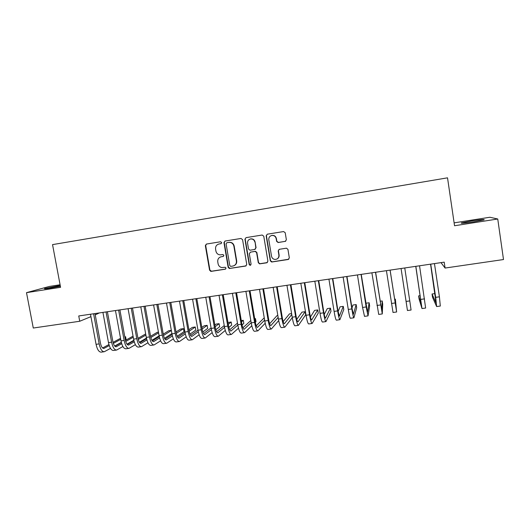 <?xml version="1.0" encoding="UTF-8"?>
<svg xmlns="http://www.w3.org/2000/svg" width="530" height="530" viewBox="0 0 530 530"><rect width="100%" height="100%" fill="white"/><g stroke="black" fill="none" stroke-linecap="round" stroke-linejoin="round"><path stroke-width="0.79" d="M221.706 242.574L220.606 241.76L206.349 244.072L205.342 245.642L209.575 270.214L211.132 271.373L225.29 269.194L226.058 268.087L225.243 267.279L221.792 267.557C219.798 267.113 218.565 265.875 218.102 263.847L217.75 261.8C217.552 259.104 218.731 257.421 221.275 256.745L223.117 256.454L223.885 255.347L222.905 254.526L220.374 254.877C218.002 254.738 216.518 253.479 215.922 251.121L215.571 249.06C215.365 246.41 216.505 244.721 218.996 243.999L220.957 243.681L221.706 242.574M471.375 220.97L461.411 222.918C460.325 223.567 464.525 223.196 474.025 221.798L484.062 219.844C485.023 219.195 480.796 219.572 471.375 220.97M60.221 285.465L44.838 288.519C43.606 289.002 45.368 288.877 50.138 288.154L60.374 286.279M285.213 241.422L286.372 239.805L285.213 232.73L283.596 231.557L267.266 234.2L266.166 235.81L270.313 260.826L271.638 262.019L288.174 259.495L289.334 257.885L287.936 249.378L286.458 248.186L279.343 249.299L278.19 250.909L278.886 255.115C278.979 257.732 277.733 259.177 275.156 259.448C273.202 259.256 271.989 258.19 271.526 256.262L268.796 239.785C268.644 237.513 269.644 236.075 271.81 235.472C274.103 235.307 275.554 236.353 276.163 238.606L276.62 241.362L278.164 242.541L285.67 241.263M440.993 262.635L445.081 268.048L444.213 262.158L78.745 315.959L79.739 321.26L90.935 316.648M445.081 268.048L503.5 259.541L497.75 218.996L489.859 217.254L454.117 222.865M60.089 284.756L49.35 286.445L26.5 292.653L60.572 287.326L52.543 244.615L447.525 177.828L454.541 225.747L497.75 218.996M26.5 292.653L33.277 328.03L79.739 321.26M242.568 239.626L240.978 238.46L225.005 241.051L223.958 242.634L228.165 267.345L229.324 268.505L245.628 266.053L246.748 264.47L242.568 239.626M246.013 237.645L262.165 235.028L263.761 236.201L267.915 261.197L266.776 262.794L259.581 263.867L258.289 262.688L256.599 252.591L255.155 251.406L250.452 252.141L249.325 253.737L251.088 264.225L250.067 265.344L249.186 264.516L244.94 239.242L246.013 237.645L244.94 239.242M99.349 312.932L95.228 314.88M221.202 243.601L218.744 244.052M220.619 256.904L223.448 256.334M206.475 244.052L205.693 245.542L209.913 270.075L211.47 271.227L225.681 269.035M225.071 241.037L224.276 242.541L228.47 267.2L230.04 268.365L246.159 265.848M226.873 242.727L226.091 243.84L229.788 265.543L230.623 266.365L232.836 266.06C235.399 265.391 236.585 263.702 236.393 260.998L233.876 246.132C233.16 243.495 231.477 242.256 228.821 242.415L226.966 242.694M234.114 265.643C236.055 264.675 236.917 263.085 236.685 260.866L236.393 260.998M226.853 242.733L229.126 242.323C231.776 242.164 233.458 243.402 234.174 246.033L236.685 260.866M250.273 252.181L255.414 251.293L256.858 252.479L258.541 262.555L259.826 263.735L267.352 262.562M245.218 239.156L249.458 264.384L250.71 265.159M254.844 242.091C254.234 239.852 252.797 238.818 250.524 238.977C248.391 239.58 247.404 241.011 247.563 243.263L248.537 249.04L250.001 250.22L254.685 249.484L255.811 247.881L255.102 242.005C254.499 239.765 253.062 238.732 250.796 238.891L250.18 239.056M255.115 249.339L255.811 247.881M255.102 242.005L256.07 247.782M271.334 235.585L272.042 235.393C274.328 235.227 275.779 236.274 276.382 238.52L276.839 241.269L278.376 242.448L285.412 241.329M277.216 258.885C278.661 258.004 279.29 256.706 279.098 254.996L278.886 255.115M279.045 249.378L278.409 250.796L279.098 254.996M267.219 234.214L266.404 235.731L270.545 260.7L272.142 261.873L288.817 259.216M104.039 351.754L101.283 352.125C98.991 352.205 97.248 349.608 96.062 344.321L90.491 314.237M110.505 348.369L104.344 351.708C102.071 351.787 100.342 349.184 99.163 343.897L93.591 313.78M94.989 313.575L100.468 343.215C101.25 346.739 102.403 348.482 103.926 348.429L109.246 345.587M113.327 343.374L120.721 339.359M124.855 337.113L125.59 336.716L124.802 336.822M102.588 347.971L108.935 344.553M113.036 342.34L120.529 338.306M125.59 336.716L126.133 339.684L125.405 340.094M121.317 342.36L114.699 346.037M116.355 350.078L113.566 350.456C111.353 350.529 109.657 347.912 108.484 342.605L102.926 312.402M122.894 346.527L116.646 350.038C114.46 350.105 112.777 347.481 111.605 342.175L106.053 311.945M107.398 311.746L112.864 341.499C113.639 345.037 114.758 346.786 116.222 346.746L121.701 343.718M125.743 341.452L133.255 337.232M114.891 346.242L121.383 342.632M125.458 340.359L133.056 336.133M133.825 340.247L127.001 344.169M128.75 348.395L125.935 348.773C123.808 348.833 122.158 346.203 120.999 340.876L115.46 310.56M135.375 344.659L129.035 348.356C126.935 348.409 125.299 345.772 124.139 340.439L118.607 310.096M119.899 309.904L125.338 339.776C126.114 343.327 127.2 345.083 128.605 345.05L134.242 341.824M138.244 339.498L145.876 335.059M145.671 333.913L137.972 338.339M127.286 344.5L133.924 340.671M146.426 338.08L139.403 342.261M141.245 346.693L138.39 347.084C136.349 347.13 134.752 344.48 133.6 339.134L128.081 308.698M147.95 342.758L141.517 346.66C139.496 346.7 137.913 344.043 136.76 338.69L131.248 308.235M132.487 308.049L137.913 338.034C138.674 341.598 139.728 343.367 141.079 343.347L146.87 339.896M150.831 337.504L158.576 332.82M158.45 332.138L157.191 332.31L150.573 336.272C151.328 339.863 152.349 341.645 153.64 341.625L159.59 337.928M139.768 342.738L146.558 338.677M159.119 335.848L151.898 340.313M153.819 344.984L150.931 345.381C148.976 345.414 147.433 342.744 146.293 337.371L140.794 306.83M160.603 340.823L154.084 344.95C152.15 344.977 150.613 342.307 149.48 336.934L143.981 306.36M145.167 306.181L150.573 336.278M163.518 335.464L171.362 330.521M171.329 330.342L168.825 330.687L163.26 334.158M152.335 340.956L159.278 336.636M171.899 333.542L164.492 338.319M166.486 343.268L163.565 343.665C161.696 343.678 160.199 340.995 159.073 335.609L153.594 304.942M173.356 338.849L166.738 343.228C164.896 343.248 163.412 340.558 162.286 335.165L156.814 304.472M157.94 304.306L163.32 334.516C164.068 338.107 165.062 339.902 166.294 339.896L172.402 335.927M176.291 333.37L183.473 328.646L180.531 329.057L176.033 331.985M164.996 339.16L172.084 334.549M183.473 328.646L184.003 331.674L177.179 336.272M179.246 341.532L176.291 341.936C174.516 341.943 173.065 339.24 171.952 333.827L166.493 303.047M186.202 336.835L179.484 341.499C177.729 341.499 176.298 338.796 175.185 333.377L169.732 302.57M170.806 302.411L176.165 332.734C176.907 336.345 177.861 338.147 179.034 338.153L185.301 333.88M189.157 331.224L195.278 327.003L192.317 327.414L188.892 329.746M177.749 337.338L184.99 332.409M195.278 327.003L195.808 330.038L189.959 334.172M192.098 339.783L189.104 340.194C187.421 340.187 186.023 337.464 184.917 332.032L179.484 301.133M199.134 334.761L192.324 339.757C190.661 339.743 189.276 337.02 188.177 331.581L182.744 300.649M183.764 300.503L189.104 330.945C189.833 334.569 190.754 336.384 191.867 336.398L198.293 331.78M202.109 329.011L207.157 325.347L204.182 325.764L201.837 327.441M190.595 335.49L197.981 330.203M207.157 325.347L207.687 328.395L202.838 332.005M205.044 338.027L202.01 338.438C200.419 338.418 199.081 335.682 197.988 330.223L192.569 299.205M212.166 332.635L205.256 337.994C203.686 337.974 202.354 335.232 201.268 329.766L195.855 298.721M196.815 298.582L202.135 329.137C202.857 332.774 203.745 334.602 204.792 334.622L211.377 329.62M215.16 326.725L219.122 323.678L216.121 324.095L214.869 325.049M203.533 333.622L211.066 327.924M219.122 323.678L219.645 326.738L215.816 329.759M218.082 336.252L215.014 336.669C213.517 336.636 212.225 333.88 211.145 328.401L205.753 297.264M225.283 330.435L218.281 336.225C216.803 336.192 215.531 333.43 214.451 327.944L209.065 296.773M209.966 296.648L215.26 327.321C215.975 330.972 216.83 332.813 217.81 332.847L224.554 327.394M228.291 324.347L231.166 322.002L227.98 322.558M216.565 331.72L224.23 325.566M231.166 322.002L231.69 325.069L228.887 327.414M231.213 334.47L228.105 334.887C226.707 334.841 225.475 332.072 224.402 326.566L219.036 295.309M238.5 328.156L231.398 334.443C230.02 334.39 228.801 331.614 227.734 326.109L222.368 294.819M223.209 294.693L228.483 325.486C229.192 329.156 230.007 331.011 230.928 331.051L237.824 325.082M241.501 321.869L243.29 320.312L241.282 320.59M229.689 329.793L237.486 323.108M243.29 320.312L243.813 323.393L242.058 324.963M244.443 332.668L241.302 333.098C239.997 333.039 238.818 330.243 237.758 324.718L232.418 293.342M251.803 325.771L244.615 332.648C243.336 332.582 242.164 329.786 241.117 324.254L235.777 292.845M236.552 292.732L241.806 323.644C242.501 327.328 243.283 329.19 244.138 329.243L251.18 322.664M254.798 319.265L255.493 318.61L254.705 318.722M242.912 327.825L250.823 320.524M255.493 318.61L256.01 321.703L255.327 322.366M257.765 330.859L254.585 331.29C253.38 331.217 252.26 328.408 251.213 322.856L245.894 291.354M265.205 323.26L257.924 330.839C256.745 330.76 255.632 327.944 254.592 322.392L249.279 290.857M249.994 290.751L255.221 321.79C255.917 325.486 256.652 327.361 257.441 327.421L264.629 320.127M256.228 325.811L264.238 317.795M271.194 329.037L267.975 329.474C266.868 329.382 265.802 326.553 264.768 320.981L259.475 289.353M278.694 320.577L271.334 329.017C270.254 328.925 269.2 326.089 268.173 320.511L262.887 288.85M263.536 288.757L268.743 319.915C269.425 323.625 270.128 325.519 270.85 325.586L278.151 317.424M277.833 315.502L277.051 315.608L269.644 323.737M284.716 327.195L281.456 327.639C280.456 327.533 279.442 324.685 278.429 319.093L273.155 287.339M292.269 317.662L284.842 327.182C283.868 327.07 282.868 324.221 281.861 318.616L276.594 286.836M277.183 286.75L282.357 318.026C283.033 321.756 283.696 323.658 284.352 323.737L291.745 314.515M291.593 313.581L289.479 313.873L283.146 321.597M298.337 325.347L295.044 325.791C294.143 325.672 293.189 322.803 292.189 317.192L286.942 285.312M290.93 284.723L296.084 316.125C296.747 319.875 297.37 321.79 297.959 321.876L305.141 311.693L305.658 314.827L298.456 325.327C297.582 325.208 296.641 322.333 295.641 316.715L290.4 284.802M305.141 311.693L302.001 312.13L296.754 319.365M312.064 323.479L308.725 323.936C307.93 323.797 307.036 320.915 306.048 315.27L300.828 283.265M304.776 282.689L309.904 314.21C310.56 317.974 311.143 319.901 311.66 320.001L317.768 309.931L318.278 313.078L312.163 323.466C311.395 323.327 310.52 320.438 309.533 314.793L304.319 282.755M317.768 309.931L314.601 310.375L310.447 317M325.89 321.604L322.518 322.061C321.823 321.909 320.994 319 320.021 313.343L314.827 281.205M318.729 280.628L323.837 312.283C324.479 316.059 325.022 318 325.466 318.113L330.481 308.162L330.985 311.315L325.976 321.591C325.314 321.438 324.499 318.523 323.525 312.852L318.338 280.688M330.481 308.162L327.295 308.606L324.221 314.436M339.823 319.709L336.404 320.173C335.821 320.007 335.053 317.079 334.092 311.395L328.925 279.131M332.794 278.561L337.868 310.341L339.379 316.205L343.281 306.38L343.784 309.546L339.896 319.696C339.339 319.53 338.584 316.595 337.63 310.905L332.469 278.608M343.281 306.38L340.068 306.824L338.074 311.567M353.861 317.801L350.403 318.272C349.926 318.086 349.217 315.145 348.276 309.434L343.135 277.038M346.958 276.474L352.006 308.38L353.397 314.29L356.167 304.584L356.67 307.764L353.914 317.795C353.47 317.609 352.775 314.654 351.834 308.937L346.706 276.514M356.167 304.584L352.934 305.035L351.966 308.135M368.005 315.88L364.501 316.357L362.566 307.453L357.452 274.931M361.235 274.374L367.515 312.356L369.145 302.776L369.642 305.962L368.045 315.873L366.15 306.956L361.049 274.401M369.145 302.776L365.892 303.226L365.819 303.604M375.618 272.254L381.746 310.408L382.209 300.954L382.706 304.154L382.276 313.939L378.712 314.423L371.881 272.804M382.276 313.939L375.505 272.274M382.209 300.954L380.123 301.245M390.113 270.121L396.082 308.447L395.367 299.119L396.619 311.991L393.028 312.475L386.423 270.664M396.619 311.991L390.073 270.128M395.367 299.119L394.592 299.231M406.099 301.431L401.071 268.511L407.451 310.52L406.099 301.431L409.769 300.921L404.754 267.968M407.451 310.514L411.075 310.023L409.769 300.921M420.184 295.66L418.62 295.879L419.111 299.112L421.986 308.54L415.838 266.332M422.006 308.54L425.636 308.043L419.548 265.788M415.758 266.345L421.436 304.975L418.62 295.879M434.964 293.6L432.036 294.011L432.52 297.257L436.634 306.552L435.686 297.337L430.724 264.145M436.667 306.545L440.311 306.048L439.416 296.82L434.461 263.596M430.565 264.165L436.077 302.974L432.036 294.011M211.47 271.227L211.132 271.373M209.913 270.075L209.575 270.214M205.693 245.542L205.342 245.642M96.062 344.321L99.163 343.897M103.396 348.429L104.231 348.309M108.484 342.605L111.605 342.175M115.712 346.739L116.52 346.633M120.999 340.876L124.139 340.439M128.114 345.043L128.889 344.937M133.6 339.134L136.76 338.69M140.609 343.334L141.351 343.235M146.293 337.371L149.48 336.934M153.19 341.611L153.899 341.512M159.073 335.609L162.286 335.165M165.864 339.876L166.539 339.783M171.952 333.827L175.185 333.377M178.623 338.127L179.266 338.041M184.917 332.032L188.177 331.581M191.476 336.371L192.085 336.285M197.988 330.223L201.268 329.766M204.428 334.596L204.997 334.516M211.145 328.401L214.451 327.944M217.466 332.813L218.002 332.741M224.402 326.566L227.734 326.109M230.603 331.011L231.106 330.945M237.758 324.718L241.117 324.254M243.84 329.203L244.303 329.137M251.213 322.856L254.592 322.392M257.169 327.381L257.593 327.321M264.768 320.981L268.173 320.511M270.598 325.539L270.982 325.486M278.429 319.093L281.861 318.616M284.12 323.691L284.477 323.638M292.189 317.192L295.641 316.715M306.048 315.27L309.533 314.793M320.021 313.343L323.525 312.852M334.092 311.395L337.63 310.905M348.276 309.434L351.834 308.937M362.566 307.453L366.15 306.956M376.962 305.459L380.58 304.962M391.471 303.452L395.122 302.948M420.833 299.39L424.537 298.88M435.686 297.337L439.416 296.82M461.458 223.256L461.411 222.918M210.94 271.201L210.602 271.347"/></g></svg>

